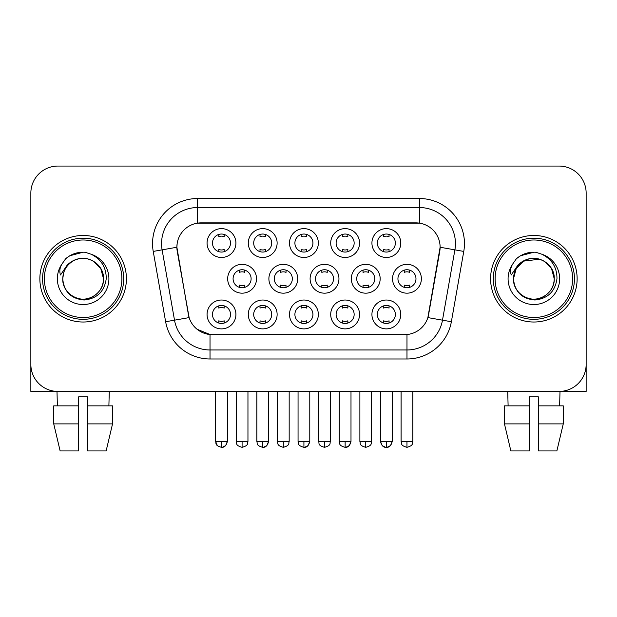 <?xml version="1.0" encoding="UTF-8"?>
<svg xmlns="http://www.w3.org/2000/svg" width="617" height="617" viewBox="0 0 617 617"><rect width="100%" height="100%" fill="white"/><g stroke="black" fill="none" stroke-linecap="round" stroke-linejoin="round"><path stroke-width="0.93" d="M359.557 314.446A14.422 14.422 0 0 1 345.134 328.876A14.422 14.422 0 0 1 330.712 314.446A14.422 14.422 0 0 1 345.134 300.024A14.422 14.422 0 0 1 359.557 314.446M336.118 314.446A9.016 9.016 0 0 0 345.134 323.462A9.016 9.016 0 0 0 354.15 314.446A9.016 9.016 0 0 0 345.134 305.438A9.016 9.016 0 0 0 336.118 314.446M318.341 314.446A14.422 14.422 0 0 1 303.919 328.876A14.422 14.422 0 0 1 289.496 314.446A14.422 14.422 0 0 1 303.919 300.024A14.422 14.422 0 0 1 318.341 314.446M294.903 314.446A9.016 9.016 0 0 0 303.919 323.462A9.016 9.016 0 0 0 312.935 314.446A9.016 9.016 0 0 0 303.919 305.438A9.016 9.016 0 0 0 294.903 314.446M277.126 314.446A14.422 14.422 0 0 1 262.703 328.876A14.422 14.422 0 0 1 248.281 314.446A14.422 14.422 0 0 1 262.703 300.024A14.422 14.422 0 0 1 277.126 314.446M253.695 314.446A9.016 9.016 0 0 0 262.703 323.462A9.016 9.016 0 0 0 271.719 314.446A9.016 9.016 0 0 0 262.703 305.438A9.016 9.016 0 0 0 253.695 314.446M235.918 314.446A14.422 14.422 0 0 1 221.488 328.876A14.422 14.422 0 0 1 207.065 314.446A14.422 14.422 0 0 1 221.488 300.024A14.422 14.422 0 0 1 235.918 314.446M212.479 314.446A9.016 9.016 0 0 0 221.488 323.462A9.016 9.016 0 0 0 230.503 314.446A9.016 9.016 0 0 0 221.488 305.438A9.016 9.016 0 0 0 212.479 314.446M400.772 314.446A14.422 14.422 0 0 1 386.35 328.876A14.422 14.422 0 0 1 371.928 314.446A14.422 14.422 0 0 1 386.35 300.024A14.422 14.422 0 0 1 400.772 314.446M377.334 314.446A9.016 9.016 0 0 0 386.35 323.462A9.016 9.016 0 0 0 395.366 314.446A9.016 9.016 0 0 0 386.35 305.438A9.016 9.016 0 0 0 377.334 314.446M380.165 278.753A14.422 14.422 0 0 1 365.742 293.175A14.422 14.422 0 0 1 351.32 278.753A14.422 14.422 0 0 1 365.742 264.331A14.422 14.422 0 0 1 380.165 278.753M356.726 278.753A9.016 9.016 0 0 0 365.742 287.769A9.016 9.016 0 0 0 374.758 278.753A9.016 9.016 0 0 0 365.742 269.737A9.016 9.016 0 0 0 356.726 278.753M338.949 278.753A14.422 14.422 0 0 1 324.527 293.175A14.422 14.422 0 0 1 310.104 278.753A14.422 14.422 0 0 1 324.527 264.331A14.422 14.422 0 0 1 338.949 278.753M315.511 278.753A9.016 9.016 0 0 0 324.527 287.769A9.016 9.016 0 0 0 333.542 278.753A9.016 9.016 0 0 0 324.527 269.737A9.016 9.016 0 0 0 315.511 278.753M297.733 278.753A14.422 14.422 0 0 1 283.311 293.175A14.422 14.422 0 0 1 268.889 278.753A14.422 14.422 0 0 1 283.311 264.331A14.422 14.422 0 0 1 297.733 278.753M274.295 278.753A9.016 9.016 0 0 0 283.311 287.769A9.016 9.016 0 0 0 292.327 278.753A9.016 9.016 0 0 0 283.311 269.737A9.016 9.016 0 0 0 274.295 278.753M256.525 278.753A14.422 14.422 0 0 1 242.095 293.175A14.422 14.422 0 0 1 227.673 278.753A14.422 14.422 0 0 1 242.095 264.331A14.422 14.422 0 0 1 256.525 278.753M233.087 278.753A9.016 9.016 0 0 0 242.095 287.769A9.016 9.016 0 0 0 251.111 278.753A9.016 9.016 0 0 0 242.095 269.737A9.016 9.016 0 0 0 233.087 278.753M421.38 278.753A14.422 14.422 0 0 1 406.958 293.175A14.422 14.422 0 0 1 392.535 278.753A14.422 14.422 0 0 1 406.958 264.331A14.422 14.422 0 0 1 421.38 278.753M397.942 278.753A9.016 9.016 0 0 0 406.958 287.769A9.016 9.016 0 0 0 415.974 278.753A9.016 9.016 0 0 0 406.958 269.737A9.016 9.016 0 0 0 397.942 278.753M359.557 243.052A14.422 14.422 0 0 1 345.134 257.474A14.422 14.422 0 0 1 330.712 243.052A14.422 14.422 0 0 1 345.134 228.629A14.422 14.422 0 0 1 359.557 243.052M336.118 243.052A9.016 9.016 0 0 0 345.134 252.068A9.016 9.016 0 0 0 354.15 243.052A9.016 9.016 0 0 0 345.134 234.036A9.016 9.016 0 0 0 336.118 243.052M318.341 243.052A14.422 14.422 0 0 1 303.919 257.474A14.422 14.422 0 0 1 289.496 243.052A14.422 14.422 0 0 1 303.919 228.629A14.422 14.422 0 0 1 318.341 243.052M294.903 243.052A9.016 9.016 0 0 0 303.919 252.068A9.016 9.016 0 0 0 312.935 243.052A9.016 9.016 0 0 0 303.919 234.036A9.016 9.016 0 0 0 294.903 243.052M277.126 243.052A14.422 14.422 0 0 1 262.703 257.474A14.422 14.422 0 0 1 248.281 243.052A14.422 14.422 0 0 1 262.703 228.629A14.422 14.422 0 0 1 277.126 243.052M253.695 243.052A9.016 9.016 0 0 0 262.703 252.068A9.016 9.016 0 0 0 271.719 243.052A9.016 9.016 0 0 0 262.703 234.036A9.016 9.016 0 0 0 253.695 243.052M235.918 243.052A14.422 14.422 0 0 1 221.488 257.474A14.422 14.422 0 0 1 207.065 243.052A14.422 14.422 0 0 1 221.488 228.629A14.422 14.422 0 0 1 235.918 243.052M212.479 243.052A9.016 9.016 0 0 0 221.488 252.068A9.016 9.016 0 0 0 230.503 243.052A9.016 9.016 0 0 0 221.488 234.036A9.016 9.016 0 0 0 212.479 243.052M400.772 243.052A14.422 14.422 0 0 1 386.35 257.474A14.422 14.422 0 0 1 371.928 243.052A14.422 14.422 0 0 1 386.35 228.629A14.422 14.422 0 0 1 400.772 243.052M377.334 243.052A9.016 9.016 0 0 0 386.35 252.068A9.016 9.016 0 0 0 395.366 243.052A9.016 9.016 0 0 0 386.35 234.036A9.016 9.016 0 0 0 377.334 243.052M165.634 321.735L153.232 251.42A45.072 45.072 0 0 1 197.617 198.52L419.383 198.52A45.072 45.072 0 0 1 463.768 251.42L451.366 321.735A45.072 45.072 0 0 1 406.981 358.978L210.019 358.978A45.072 45.072 0 0 1 165.634 321.735L189.134 317.593L177.256 251.428A24.341 24.341 0 0 1 201.227 222.86L415.773 222.86A24.341 24.341 0 0 1 439.744 251.428L428.614 314.531A24.341 24.341 0 0 1 404.644 334.645L212.356 334.645A24.341 24.341 0 0 1 188.386 314.531L176.886 247.247L162.109 249.854A36.056 36.056 0 0 1 197.617 207.536L419.383 207.536A36.056 36.056 0 0 1 454.891 249.854L442.489 320.169A36.056 36.056 0 0 1 406.981 349.97L210.019 349.97A36.056 36.056 0 0 1 174.511 320.169L162.109 249.854A36.056 36.056 0 0 1 161.561 243.592M39.866 278.753A43.267 43.267 0 0 0 83.133 322.02A43.267 43.267 0 0 0 126.408 278.753A43.267 43.267 0 0 0 83.133 235.478A43.267 43.267 0 0 0 39.866 278.753A43.267 43.267 0 0 0 83.133 322.02A43.267 43.267 0 0 0 126.408 278.753A43.267 43.267 0 0 0 83.133 235.478A43.267 43.267 0 0 0 39.866 278.753M490.592 278.753A43.267 43.267 0 0 0 533.867 322.02A43.267 43.267 0 0 0 577.134 278.753A43.267 43.267 0 0 0 533.867 235.478A43.267 43.267 0 0 0 490.592 278.753A43.267 43.267 0 0 0 533.867 322.02A43.267 43.267 0 0 0 577.134 278.753A43.267 43.267 0 0 0 533.867 235.478A43.267 43.267 0 0 0 490.592 278.753M197.617 198.52L197.617 223.13L419.383 223.13L419.383 198.52M176.886 247.201L177.156 243.592M404.644 334.645L212.356 334.645M210.019 358.978L210.019 334.53L197.024 329.208M454.891 249.854L440.114 247.247L427.866 317.593L442.489 320.169L454.891 249.854L463.768 251.42M428.614 314.531L428.468 315.295M188.532 315.295L188.386 314.531M586.15 193.113A27.04 27.04 0 0 0 559.11 166.066L57.89 166.066A27.04 27.04 0 0 0 30.85 193.113L30.85 364.392A27.04 27.04 0 0 0 57.89 391.433L559.11 391.433A27.04 27.04 0 0 0 586.15 364.392L586.15 193.113L586.15 391.433L481.584 391.433M30.85 193.113L30.85 391.433L135.416 391.433M559.11 166.066L57.89 166.066M57.89 391.433L559.11 391.433M383.643 251.651L383.643 249.422A6.918 6.918 0 0 0 389.057 249.422L389.057 251.651M389.057 234.452L389.057 236.689A6.918 6.918 0 0 0 383.643 236.689L383.643 234.452M404.251 287.352L404.251 285.116A6.918 6.918 0 0 0 409.665 285.116L409.665 287.352M409.665 270.153L409.665 272.39A6.918 6.918 0 0 0 404.251 272.39L404.251 270.153M383.643 323.046L383.643 320.817A6.918 6.918 0 0 0 389.057 320.817L389.057 323.046M389.057 305.847L389.057 308.084A6.918 6.918 0 0 0 383.643 308.084L383.643 305.847M342.427 251.651L342.427 249.422A6.918 6.918 0 0 0 347.841 249.422L347.841 251.651M347.841 234.452L347.841 236.689A6.918 6.918 0 0 0 342.427 236.689L342.427 234.452M301.219 251.651L301.219 249.422A6.918 6.918 0 0 0 306.626 249.422L306.626 251.651M306.626 234.452L306.626 236.689A6.918 6.918 0 0 0 301.219 236.689L301.219 234.452M260.004 251.651L260.004 249.422A6.918 6.918 0 0 0 265.41 249.422L265.41 251.651M265.41 234.452L265.41 236.689A6.918 6.918 0 0 0 260.004 236.689L260.004 234.452M218.788 251.651L218.788 249.422A6.918 6.918 0 0 0 224.195 249.422L224.195 251.651M224.195 234.452L224.195 236.689A6.918 6.918 0 0 0 218.788 236.689L218.788 234.452M363.035 287.352L363.035 285.116A6.918 6.918 0 0 0 368.449 285.116L368.449 287.352M368.449 270.153L368.449 272.39A6.918 6.918 0 0 0 363.035 272.39L363.035 270.153M321.827 287.352L321.827 285.116A6.918 6.918 0 0 0 327.234 285.116L327.234 287.352M327.234 270.153L327.234 272.39A6.918 6.918 0 0 0 321.827 272.39L321.827 270.153M280.612 287.352L280.612 285.116A6.918 6.918 0 0 0 286.018 285.116L286.018 287.352M286.018 270.153L286.018 272.39A6.918 6.918 0 0 0 280.612 272.39L280.612 270.153M342.427 323.046L342.427 320.817A6.918 6.918 0 0 0 347.841 320.817L347.841 323.046M347.841 305.847L347.841 308.084A6.918 6.918 0 0 0 342.427 308.084L342.427 305.847M123.701 278.753A40.568 40.568 0 0 0 83.133 238.185A40.568 40.568 0 0 0 42.565 278.753A40.568 40.568 0 0 0 83.133 319.321A40.568 40.568 0 0 0 123.701 278.753M121.896 278.753A38.763 38.763 0 0 0 83.133 239.99A38.763 38.763 0 0 0 44.37 278.753A38.763 38.763 0 0 0 83.133 317.516A38.763 38.763 0 0 0 121.896 278.753M63.698 272.629L62.733 278.753C63.975 291.779 71.125 298.859 84.182 300.001C97.016 298.667 104.366 291.586 106.232 278.753C106.325 267.508 101.304 259.341 91.185 254.25L85.1 252.253C77.75 251.813 71.271 253.973 65.664 258.731L61.985 263.999C59.749 267.778 59.255 271.441 60.512 274.997L67.076 265.264C73.192 259.148 80.472 257.127 88.91 259.209A20.376 20.376 0 0 0 63.698 272.629L62.757 278.753C63.034 271.064 66.428 265.187 72.945 261.107C85.647 252.97 104.211 263.683 103.509 278.753C103.24 286.435 99.838 292.319 93.321 296.399C80.619 304.536 62.062 293.823 62.757 278.753L63.698 272.629M88.91 259.209C98.01 262.449 102.877 268.966 103.509 278.753L100.779 268.565L93.321 261.107L88.91 259.209L93.321 261.107L100.779 268.565L103.509 278.753L100.779 268.565L93.321 261.107L88.91 259.209L93.321 261.107L100.779 268.565L103.509 278.753L100.779 268.565L93.321 261.107L88.91 259.209L93.321 261.107L100.779 268.565L103.509 278.753L100.779 268.565L93.321 261.107L88.91 259.209L93.321 261.107L100.779 268.565L103.509 278.753C103.24 286.435 99.838 292.319 93.321 296.399C80.619 304.536 62.062 293.823 62.757 278.753C62.062 293.823 80.619 304.536 93.321 296.399C99.838 292.319 103.24 286.435 103.509 278.753C104.211 293.823 85.647 304.536 72.945 296.399C66.428 292.319 63.034 286.435 62.757 278.753M85.223 299.021L84.575 299.075M65.718 258.677L69.844 255.739L83.341 252.176L69.844 255.739L65.718 258.677L69.844 255.739L83.341 252.176L69.844 255.739L65.718 258.677L69.844 255.739L83.341 252.176L69.844 255.739L65.718 258.677L69.844 255.739L83.341 252.176L69.844 255.739L65.718 258.677L69.844 255.739L83.341 252.176L69.844 255.739L65.718 258.677L69.844 255.739L83.341 252.176L69.844 255.739L65.718 258.677L69.844 255.739L83.341 252.176M574.435 278.753A40.568 40.568 0 0 0 533.867 238.185A40.568 40.568 0 0 0 493.299 278.753A40.568 40.568 0 0 0 533.867 319.321A40.568 40.568 0 0 0 574.435 278.753M572.63 278.753A38.763 38.763 0 0 0 533.867 239.99A38.763 38.763 0 0 0 495.104 278.753A38.763 38.763 0 0 0 533.867 317.516A38.763 38.763 0 0 0 572.63 278.753M514.431 272.629L513.46 278.753C514.709 291.779 521.859 298.859 534.916 300.001C547.742 298.667 555.092 291.586 556.966 278.753C557.051 267.508 552.038 259.341 541.919 254.25L535.826 252.253C528.476 251.813 521.997 253.973 516.39 258.731L512.719 263.999C510.475 267.778 509.989 271.441 511.246 274.997L517.81 265.264C523.926 259.148 531.198 257.127 539.644 259.209A20.376 20.376 0 0 0 514.431 272.629L513.491 278.753C513.76 271.064 517.162 265.187 523.679 261.107C536.381 252.97 554.938 263.683 554.243 278.753C553.966 286.435 550.572 292.319 544.055 296.399C531.353 304.536 512.789 293.823 513.491 278.753L516.221 268.565L523.679 261.107L539.651 259.209L544.055 261.107L551.513 268.565L554.243 278.753C553.966 286.435 550.572 292.319 544.055 296.399C531.353 304.536 512.789 293.823 513.491 278.753L514.431 272.629L513.491 278.753C513.76 271.064 517.162 265.187 523.679 261.107C536.381 252.97 554.938 263.683 554.243 278.753C553.966 286.435 550.572 292.319 544.055 296.399C531.353 304.536 512.789 293.823 513.491 278.753L514.431 272.629M544.055 261.107L539.644 259.209L544.055 261.107L551.513 268.565L554.243 278.753L551.513 268.565L544.055 261.107L539.644 259.209L544.055 261.107L551.513 268.565L554.243 278.753L551.513 268.565L544.055 261.107L539.644 259.209L544.055 261.107L551.513 268.565L554.243 278.753C554.938 293.823 536.381 304.536 523.679 296.399C517.162 292.319 513.76 286.435 513.491 278.753M539.644 259.209L544.055 261.107L551.513 268.565L554.243 278.753C553.611 268.966 548.744 262.449 539.644 259.209M535.949 299.021L535.309 299.075M516.444 258.677L520.578 255.739L534.075 252.176L520.578 255.739L516.444 258.677L520.578 255.739L534.075 252.176L520.578 255.739L516.444 258.677L520.578 255.739L534.075 252.176L520.578 255.739L516.444 258.677L520.578 255.739L534.075 252.176L520.578 255.739L516.444 258.677L520.578 255.739L534.075 252.176L520.578 255.739L516.444 258.677L520.578 255.739L534.075 252.176L520.578 255.739L516.444 258.677L520.578 255.739L534.075 252.176M78.629 405.855L78.629 423.887L53.733 423.887L60.134 450.934L53.733 423.887L53.733 405.855L78.629 405.855L78.629 396.847L87.645 396.847L87.645 405.855L112.541 405.855L112.541 423.887L106.132 450.934L112.541 423.887L87.645 423.887L87.645 405.855L87.645 450.934L106.132 450.934M109.278 391.433L108.885 405.855M78.629 423.887L78.629 450.934L60.134 450.934M56.995 391.433L57.381 405.855M504.459 405.855L504.459 423.887L510.868 450.934L504.459 423.887L504.459 405.855L529.355 405.855L529.355 396.847L538.371 396.847L538.371 405.855L563.267 405.855L563.267 423.887L556.866 450.934L563.267 423.887L538.371 423.887L538.371 405.855M560.005 391.433L559.619 405.855M529.355 405.855L529.355 450.934L510.868 450.934M504.459 423.887L529.355 423.887M556.866 450.934L538.371 450.934L538.371 423.887M507.722 391.433L508.115 405.855M239.396 287.352L239.396 285.116A6.918 6.918 0 0 0 244.802 285.116L244.802 287.352M244.802 270.153L244.802 272.39A6.918 6.918 0 0 0 239.396 272.39L239.396 270.153M301.219 323.046L301.219 320.817A6.918 6.918 0 0 0 306.626 320.817L306.626 323.046M306.626 305.847L306.626 308.084A6.918 6.918 0 0 0 301.219 308.084L301.219 305.847M260.004 323.046L260.004 320.817A6.918 6.918 0 0 0 265.41 320.817L265.41 323.046M265.41 305.847L265.41 308.084A6.918 6.918 0 0 0 260.004 308.084L260.004 305.847M218.788 323.046L218.788 320.817A6.918 6.918 0 0 0 224.195 320.817L224.195 323.046M224.195 305.847L224.195 308.084A6.918 6.918 0 0 0 218.788 308.084L218.788 305.847M406.981 334.53L406.981 358.978M153.232 251.42L162.109 249.854M442.489 320.169L451.366 321.735M406.958 441.463L401.096 441.463C401.922 443.284 399.847 445.343 406.958 447.325L406.958 441.463L412.819 441.463L412.819 391.433M380.488 391.433L380.488 441.463C381.514 445.644 383.465 447.595 386.35 447.325L386.35 441.463L380.488 441.463L382.208 445.605L385.478 447.263M387.221 447.263L390.492 445.605L392.211 441.463L386.35 441.463M365.742 441.463L359.881 441.463C360.714 443.284 358.631 445.343 365.742 447.325L365.742 441.463L371.604 441.463L371.604 391.433M324.527 441.463L318.665 441.463C319.498 443.284 317.416 445.343 324.527 447.325L324.527 441.463L330.388 441.463L330.388 391.433M283.311 441.463L277.457 441.463C278.282 443.284 276.2 445.343 283.311 447.325L283.311 441.463L289.172 441.463L289.172 391.433M345.134 441.463L339.273 441.463C340.106 443.284 338.023 445.343 345.134 447.325L345.134 441.463L350.996 441.463L349.276 445.605L346.006 447.263M61.985 263.999A25.791 25.791 0 0 0 83.133 304.536A25.791 25.791 0 0 0 91.185 254.25M512.719 263.999A25.791 25.791 0 0 0 533.867 304.536A25.791 25.791 0 0 0 541.919 254.25M242.095 441.463L236.242 441.463C237.067 443.284 234.984 445.343 242.095 447.325L242.095 441.463L247.957 441.463L247.957 391.433M303.919 441.463L298.057 441.463C298.89 443.284 296.808 445.343 303.919 447.325L303.919 441.463L309.78 441.463L308.06 445.605L304.79 447.263M262.703 441.463L256.849 441.463C257.675 443.284 255.592 445.343 262.703 447.325L262.703 441.463L268.565 441.463L266.853 445.605L263.575 447.263M215.634 391.433L215.634 441.463C216.459 443.284 214.377 445.343 221.488 447.325L221.488 441.463L215.634 441.463L217.346 445.605M222.359 447.263L225.637 445.605L227.349 441.463L221.488 441.463M401.096 441.463L401.096 391.433M412.819 441.463C411.986 443.284 414.069 445.343 406.958 447.325M386.35 447.325C389.234 447.595 391.186 445.644 392.211 441.463L392.211 391.433M359.881 441.463L359.881 391.433M371.604 441.463C370.778 443.284 372.853 445.343 365.742 447.325M318.665 441.463L318.665 391.433M330.388 441.463C329.563 443.284 331.637 445.343 324.527 447.325M277.457 441.463L277.457 391.433M289.172 441.463C288.347 443.284 290.422 445.343 283.311 447.325M345.134 447.325C348.019 447.595 349.97 445.644 350.996 441.463L350.996 391.433M339.273 441.463L339.273 391.433M236.242 441.463L236.242 391.433M247.957 441.463C247.132 443.284 249.206 445.343 242.095 447.325M303.919 447.325C306.803 447.595 308.755 445.644 309.78 441.463L309.78 391.433M298.057 441.463L298.057 391.433M262.703 447.325C265.588 447.595 267.539 445.644 268.565 441.463L268.565 391.433M256.849 441.463L256.849 391.433M221.488 447.325C224.372 447.595 226.331 445.644 227.349 441.463L227.349 391.433"/></g></svg>
